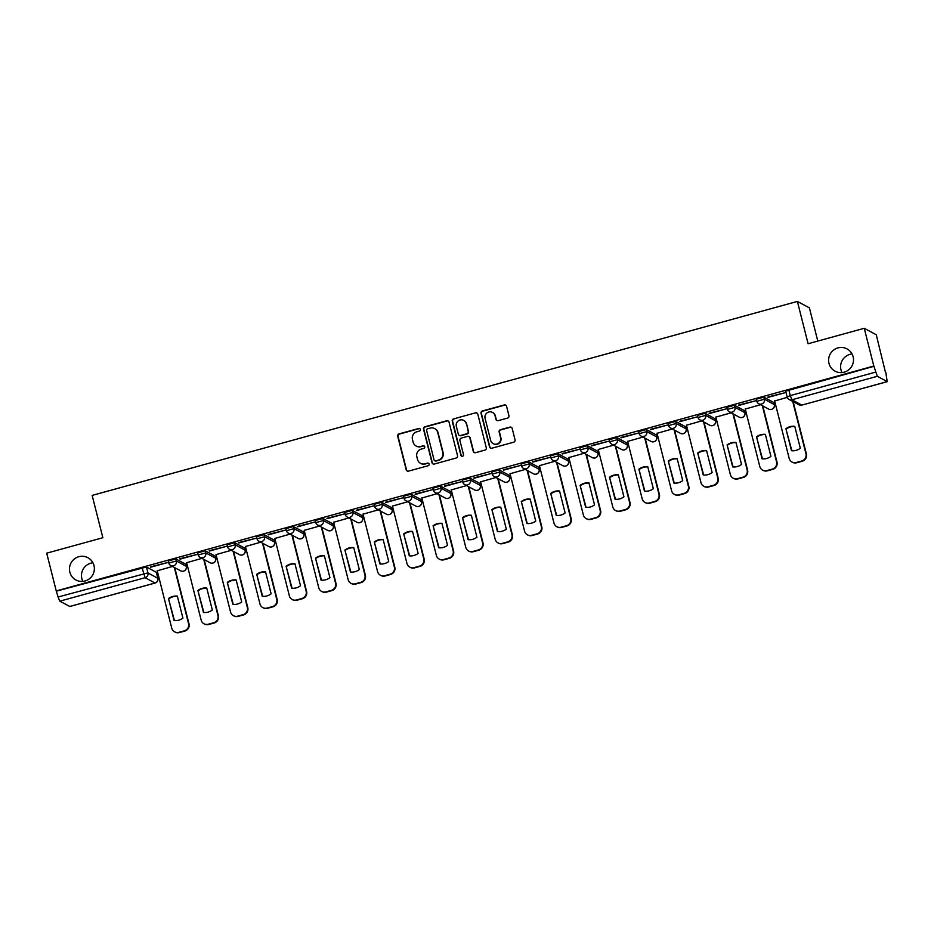 <?xml version="1.0" encoding="UTF-8"?>
<svg xmlns="http://www.w3.org/2000/svg" width="934" height="934" viewBox="0 0 934 934"><rect width="100%" height="100%" fill="white"/><g stroke="black" fill="none" stroke-linecap="round" stroke-linejoin="round"><path stroke-width="1.4" d="M420.37 429.418A1.354 1.331 -61.7 0 0 418.747 428.472L399.087 433.878A1.938 1.903 -61.7 0 0 397.709 436.248L406.197 469.779A1.938 1.903 -61.7 0 0 408.508 471.133L428.169 465.727A1.354 1.331 -61.7 0 0 428.484 463.229A1.354 1.331 -61.7 0 0 427.503 463.124L424.97 463.813A6.211 6.083 -61.7 0 1 417.533 459.481L416.833 456.691A6.211 6.083 -61.7 0 1 421.246 449.102L423.779 448.402A1.354 1.331 -61.7 0 0 424.094 445.903A1.354 1.331 -61.7 0 0 423.125 445.798L420.58 446.499A6.211 6.083 -61.7 0 1 413.155 442.167L412.443 439.377A6.211 6.083 -61.7 0 1 416.856 431.788L419.401 431.088A1.354 1.331 -61.7 0 0 420.37 429.418M419.88 428.694A1.354 1.331 -61.7 0 0 419.097 428.659L399.437 434.065A1.938 1.903 -61.7 0 0 398.059 436.447L406.547 469.965A1.938 1.903 -61.7 0 0 407.306 471.063M428.648 463.334A1.354 1.331 -61.7 0 0 427.854 463.311L424.97 463.813M424.269 446.008A1.354 1.331 -61.7 0 0 423.476 445.985L420.58 446.499M828.983 363.361A12.644 12.387 -61.7 0 0 848.667 369.864A12.644 12.387 -61.7 0 0 847.045 348.907A12.644 12.387 -61.7 0 0 828.983 363.361M852.053 353.974A12.644 12.387 -61.7 0 0 842.036 372.573M69.852 572.168A12.644 12.387 -61.7 0 0 89.536 578.671A12.644 12.387 -61.7 0 0 87.913 557.715A12.644 12.387 -61.7 0 0 69.852 572.168M92.921 562.782A12.644 12.387 -61.7 0 0 82.904 581.38M507.582 418.082A1.938 1.903 -61.7 0 0 508.96 415.712L506.578 406.313A1.938 1.903 -61.7 0 0 504.255 404.959L482.423 410.96A1.938 1.903 -61.7 0 0 481.045 413.33L489.533 446.861A1.938 1.903 -61.7 0 0 491.856 448.215L513.677 442.202A1.938 1.903 -61.7 0 0 515.054 439.832L512.182 428.472A1.938 1.903 -61.7 0 0 509.859 427.118L500.519 429.687A1.938 1.903 -61.7 0 0 499.141 432.057L500.566 437.696A5.184 5.079 -61.7 0 1 493.164 443.627A5.184 5.079 -61.7 0 1 490.665 440.416L485.085 418.35A5.184 5.079 -61.7 0 1 492.498 412.419A5.184 5.079 -61.7 0 1 494.985 415.618L495.919 419.296A1.938 1.903 -61.7 0 0 498.231 420.65L507.582 418.082M56.25 590.93L46.7 553.173L102.857 537.715L92.151 495.405L797.391 301.425L808.097 343.735L864.254 328.289L873.815 366.046L56.25 590.93L58.095 597.001L147.934 572.857L157.869 578.344M449.044 422.133A1.938 1.903 -61.7 0 0 446.721 420.779L424.888 426.78A1.938 1.903 -61.7 0 0 423.511 429.15L431.998 462.68A1.938 1.903 -61.7 0 0 434.322 464.035L456.142 458.034A1.938 1.903 -61.7 0 0 457.532 455.664L449.044 422.133M453.655 418.876L475.488 412.863A1.938 1.903 -61.7 0 1 477.811 414.217L486.287 447.748A1.938 1.903 -61.7 0 1 484.909 450.118L475.569 452.686A1.938 1.903 -61.7 0 1 473.246 451.332L469.814 437.742A1.938 1.903 -61.7 0 0 467.49 436.388L461.291 438.093A1.938 1.903 -61.7 0 0 459.913 440.463L463.498 454.613A1.354 1.331 -61.7 0 1 461.559 456.166A1.354 1.331 -61.7 0 1 460.906 455.325L452.278 421.246A1.938 1.903 -61.7 0 1 453.655 418.876L475.488 412.863M864.254 328.289L876.255 334.746L885.525 372.584M156.597 573.091L157.741 572.775M185.994 565.012L187.139 564.696M215.392 556.921L216.536 556.606M244.79 548.83L245.934 548.515M274.199 540.751L275.343 540.436M303.597 532.66L304.741 532.345M332.994 524.569L334.138 524.254M362.392 516.479L363.536 516.163M391.801 508.4L392.945 508.084M421.199 500.309L422.343 499.994M450.597 492.218L451.741 491.903M479.994 484.139L481.138 483.824M509.392 476.048L510.548 475.733M538.801 467.957L539.945 467.642M568.199 459.878L569.343 459.563M597.597 451.787L598.741 451.472M626.994 443.697L628.15 443.381M656.404 435.618L657.548 435.302M685.801 427.527L686.945 427.212M715.199 419.436L716.343 419.121M744.596 411.357L745.752 411.042M774.006 403.266L775.15 402.951M817.787 341.073L809.393 307.881L797.391 301.425M873.815 366.046L877.318 376.285L887.207 381.621L885.817 372.514M56.6 591.117L146.451 566.973L156.352 572.308L157.834 578.193A3.958 3.876 -61.7 0 1 155.032 583.026L145.132 577.691L59.753 601.169L58.095 597.001M69.805 606.458L59.753 601.169M150.607 567.218L167.571 562.56L150.514 566.821M180.017 559.139L196.969 554.469L179.912 558.742M201.931 558.369L186.637 562.7M209.414 551.048L226.378 546.378L209.309 550.651M231.328 550.289L216.034 554.621M238.812 542.958L255.776 538.299L238.707 542.561M260.738 542.199L245.432 546.53M268.21 534.878L285.174 530.208L268.116 534.481M290.135 534.108L274.841 538.439M297.619 526.788L314.571 522.118L297.514 526.391M319.533 526.029L304.239 530.36M327.017 518.697L343.981 514.039L326.912 518.3M348.931 517.938L333.636 522.269M356.414 510.618L373.378 505.948L356.309 510.209M378.34 509.847L363.034 514.179M385.812 502.527L402.776 497.857L385.719 502.13M407.738 501.768L392.443 506.1M415.221 494.436L432.173 489.778L415.116 494.039M437.135 493.677L421.841 498.009M444.619 486.357L461.583 481.687L444.514 485.949M466.533 485.587L451.239 489.918M474.017 478.266L490.98 473.596L473.912 477.869M495.942 477.507L480.636 481.839M503.414 470.176L520.378 465.517L503.321 469.779M525.34 469.417L510.046 473.748M532.824 462.096L549.776 457.427L532.719 461.688M554.738 461.326L539.443 465.657M562.221 454.006L579.185 449.336L562.116 453.609M584.135 453.247L568.841 457.578M591.619 445.915L608.583 441.257L591.514 445.518M613.545 445.156L598.239 449.488M621.017 437.836L637.98 433.166L620.923 437.427M642.942 437.065L627.648 441.397M650.426 429.745L667.378 425.075L650.321 429.348M672.34 428.986L657.046 433.306M679.824 421.654L696.787 416.996L679.719 421.257M701.738 420.895L686.443 425.227M709.221 413.575L726.185 408.905L709.116 413.167M731.147 412.805L715.841 417.136M738.619 405.484L755.583 400.814L738.525 405.087M760.545 404.714L745.25 409.045M768.017 397.394L784.98 392.735L767.923 396.997M787.28 397.37L774.648 400.966M756.318 399.215L763.86 397.148L773.761 402.484L774.321 404.726M726.921 407.306L734.463 405.239L744.363 410.563L744.923 412.816M697.523 415.397L705.053 413.318L714.954 418.654L715.526 420.895M668.114 423.476L675.656 421.409L685.556 426.745L686.116 428.986M638.716 431.566L646.258 429.5L656.158 434.824L656.719 437.077M609.318 439.657L616.86 437.579L626.761 442.914L627.321 445.156M579.921 447.748L587.451 445.67L597.351 451.005L597.923 453.247M550.511 455.827L558.053 453.761L567.954 459.084L568.514 461.338M521.114 463.918L528.656 461.84L538.556 467.175L539.116 469.428M491.716 472.009L499.258 469.93L509.158 475.266L509.719 477.507M462.318 480.088L469.849 478.021L479.749 483.345L480.321 485.598M432.909 488.178L440.451 486.1L450.351 491.436L450.912 493.689M403.511 496.269L411.053 494.191L420.954 499.527L421.514 501.768M374.114 504.348L381.656 502.282L391.556 507.606L392.117 509.859M344.716 512.439L352.246 510.361L362.147 515.696L362.719 517.95M315.307 520.53L322.849 518.452L332.749 523.787L333.321 526.029M285.909 528.609L293.451 526.543L303.352 531.866L303.912 534.12M256.511 536.7L264.053 534.622L273.954 539.957L274.514 542.21M227.114 544.791L234.644 542.712L244.545 548.048L245.117 550.289M197.716 552.87L205.246 550.803L215.147 556.127L215.719 558.38M168.307 560.96L175.849 558.882L185.749 564.218L186.31 566.471M172.533 566.459L157.239 570.791M874.166 366.233L785.716 391.136M416.132 445.997L416.482 446.195A6.211 6.083 -61.7 0 0 420.93 446.686M420.51 463.322L420.86 463.509A6.211 6.083 -61.7 0 0 425.309 464.011M448.285 421.036A1.938 1.903 -61.7 0 0 447.071 420.965L425.239 426.966A1.938 1.903 -61.7 0 0 423.861 429.348L432.349 462.867A1.938 1.903 -61.7 0 0 433.107 463.964M427.585 428.834A1.354 1.331 -61.7 0 0 426.628 430.492L434.065 459.925A1.354 1.331 -61.7 0 0 435.699 460.871L438.373 460.135A6.211 6.083 -61.7 0 0 442.786 452.546L437.696 432.43A6.211 6.083 -61.7 0 0 430.27 428.099L427.585 428.834M434.719 460.754L435.069 460.952A1.354 1.331 -61.7 0 0 436.05 461.057L435.699 460.871M434.719 428.589L435.069 428.776A6.211 6.083 -61.7 0 1 438.046 432.617L443.136 452.733A6.211 6.083 -61.7 0 1 438.723 460.322L436.05 461.057M477.052 413.12A1.938 1.903 -61.7 0 0 475.838 413.05M468.88 436.54L469.23 436.727A1.938 1.903 -61.7 0 1 470.164 437.929L473.596 451.519A1.938 1.903 -61.7 0 0 474.355 452.616M454.006 419.062A1.938 1.903 -61.7 0 0 452.628 421.432L461.256 455.512A1.354 1.331 -61.7 0 0 461.735 456.247M466.241 423.627A5.184 5.079 -61.7 0 0 458.162 420.965A5.184 5.079 -61.7 0 0 456.341 426.348L458.314 434.123A1.938 1.903 -61.7 0 0 460.637 435.478L466.825 433.773A1.938 1.903 -61.7 0 0 468.203 431.403L466.591 423.814A5.184 5.079 -61.7 0 0 464.105 420.615L463.754 420.417M459.236 435.326L459.586 435.513A1.938 1.903 -61.7 0 0 460.987 435.664L460.637 435.478M466.591 423.814L468.553 431.59A1.938 1.903 -61.7 0 1 467.175 433.96L460.987 435.664M492.498 412.419L492.848 412.606A5.184 5.079 -61.7 0 1 495.335 415.817L496.258 419.494A1.938 1.903 -61.7 0 0 497.028 420.58M493.164 443.627L493.514 443.813A5.184 5.079 -61.7 0 0 500.916 437.883L500.566 437.696M511.423 427.375A1.938 1.903 -61.7 0 0 510.209 427.305L500.869 429.873A1.938 1.903 -61.7 0 0 499.492 432.244L500.916 437.883M505.819 405.216A1.938 1.903 -61.7 0 0 504.605 405.146L482.773 411.147A1.938 1.903 -61.7 0 0 481.395 413.517L489.883 447.047A1.938 1.903 -61.7 0 0 490.642 448.145M168.494 598.566L174.063 620.55A12.352 12.095 -61.7 0 0 182.912 618.11L177.355 596.125A12.352 12.095 -61.7 0 0 168.494 598.566L174.46 620.585M157.204 570.674L171.763 628.197A5.931 5.802 -61.7 0 0 178.861 632.33L184.325 630.835A5.931 5.802 -61.7 0 0 188.54 623.585L174.319 567.428M177.402 596.336A12.352 12.095 -61.7 0 0 168.949 598.811M174.775 567.674L188.995 623.83A5.931 5.802 118.3 0 1 184.78 631.08L179.316 632.575A5.931 5.802 118.3 0 1 175.055 632.108L174.6 631.863M197.903 590.475L203.46 612.459A12.352 12.095 -61.7 0 0 212.322 610.019L206.753 588.046A12.352 12.095 -61.7 0 0 197.903 590.475L203.857 612.506M186.602 562.583L201.16 620.106A5.931 5.802 -61.7 0 0 208.259 624.251L213.723 622.745A5.931 5.802 -61.7 0 0 217.937 615.494L203.729 559.338M206.811 588.245A12.352 12.095 -61.7 0 0 198.347 590.72M204.184 559.583L218.393 615.74A5.931 5.802 118.3 0 1 214.178 622.99L208.714 624.496A5.931 5.802 118.3 0 1 204.464 624.017L204.009 623.772M227.301 582.396L232.858 604.368A12.352 12.095 -61.7 0 0 241.719 601.94L236.15 579.956A12.352 12.095 -61.7 0 0 227.301 582.396L233.267 604.415M216.011 554.504L230.558 612.027A5.931 5.802 -61.7 0 0 237.656 616.16L243.12 614.654A5.931 5.802 -61.7 0 0 247.335 607.404L233.126 551.247M236.209 580.154A12.352 12.095 -61.7 0 0 227.756 582.641M233.582 551.492L247.79 607.649A5.931 5.802 118.3 0 1 243.576 614.899L238.112 616.405A5.931 5.802 118.3 0 1 233.862 615.926L233.407 615.681M256.698 574.305L262.256 596.289A12.352 12.095 -61.7 0 0 271.117 593.849L265.56 571.865A12.352 12.095 -61.7 0 0 256.698 574.305L262.664 596.324M245.408 546.413L259.967 603.936A5.931 5.802 -61.7 0 0 267.054 608.069L272.518 606.575A5.931 5.802 -61.7 0 0 276.733 599.324L262.524 543.168M265.606 572.075A12.352 12.095 -61.7 0 0 257.154 574.55M262.979 543.413L277.188 599.57A5.931 5.802 118.3 0 1 272.973 606.82L267.509 608.314A5.931 5.802 118.3 0 1 263.26 607.847L262.804 607.602M286.096 566.214L291.665 588.198A12.352 12.095 -61.7 0 0 300.514 585.758L294.957 563.786A12.352 12.095 -61.7 0 0 286.096 566.214L292.062 588.245M274.806 538.323L289.365 595.845A5.931 5.802 -61.7 0 0 296.463 599.99L301.927 598.484A5.931 5.802 -61.7 0 0 306.142 591.234L291.922 535.077M295.004 563.984A12.352 12.095 -61.7 0 0 286.551 566.459M292.377 535.322L306.597 591.479A5.931 5.802 118.3 0 1 302.382 598.729L296.907 600.235A5.931 5.802 118.3 0 1 292.657 599.756L292.202 599.511M315.505 558.135L321.062 580.107A12.352 12.095 -61.7 0 0 329.924 577.679L324.355 555.695A12.352 12.095 -61.7 0 0 315.505 558.135L321.459 580.154M304.204 530.243L318.763 587.766A5.931 5.802 -61.7 0 0 325.861 591.899L331.325 590.393A5.931 5.802 -61.7 0 0 335.539 583.143L321.331 526.986M324.413 555.893A12.352 12.095 -61.7 0 0 315.949 558.38M321.786 527.231L335.995 583.388A5.931 5.802 118.3 0 1 331.78 590.638L326.316 592.144A5.931 5.802 118.3 0 1 322.067 591.666L321.611 591.42M344.903 550.044L350.46 572.028A12.352 12.095 -61.7 0 0 359.321 569.588L353.752 547.604A12.352 12.095 -61.7 0 0 344.903 550.044L350.869 572.063M333.613 522.153L348.16 579.675A5.931 5.802 -61.7 0 0 355.259 583.808L360.722 582.314A5.931 5.802 -61.7 0 0 364.937 575.064L350.729 518.907M353.811 547.814A12.352 12.095 -61.7 0 0 345.358 550.289M351.184 519.152L365.392 575.309A5.931 5.802 118.3 0 1 361.178 582.559L355.714 584.054A5.931 5.802 118.3 0 1 351.464 583.587L351.009 583.341M374.3 541.953L379.858 563.938A12.352 12.095 -61.7 0 0 388.719 561.497L383.162 539.525A12.352 12.095 -61.7 0 0 374.3 541.953L380.266 563.973M363.011 514.062L377.569 571.585A5.931 5.802 -61.7 0 0 384.656 575.729L390.12 574.223A5.931 5.802 -61.7 0 0 394.335 566.973L380.126 510.816M383.209 539.724A12.352 12.095 -61.7 0 0 374.756 542.199M380.582 511.061L394.79 567.218A5.931 5.802 118.3 0 1 390.575 574.468L385.112 575.974A5.931 5.802 118.3 0 1 380.862 575.496L380.407 575.251M403.698 533.874L409.267 555.847A12.352 12.095 -61.7 0 0 418.117 553.418L412.559 531.434A12.352 12.095 -61.7 0 0 403.698 533.874L409.664 555.893M392.408 505.983L406.967 563.506A5.931 5.802 -61.7 0 0 414.054 567.639L419.529 566.132A5.931 5.802 -61.7 0 0 423.744 558.882L409.524 502.726M412.606 531.633A12.352 12.095 -61.7 0 0 404.153 534.12M409.979 502.971L424.188 559.127A5.931 5.802 118.3 0 1 419.985 566.378L414.509 567.884A5.931 5.802 118.3 0 1 410.259 567.405L409.804 567.16M433.096 525.784L438.665 547.768A12.352 12.095 -61.7 0 0 447.526 545.328L441.957 523.344A12.352 12.095 -61.7 0 0 433.096 525.784L439.062 547.803M421.806 497.892L436.365 555.415A5.931 5.802 -61.7 0 0 443.463 559.548L448.927 558.053A5.931 5.802 -61.7 0 0 453.142 550.803L438.933 494.646M442.016 523.554A12.352 12.095 -61.7 0 0 433.551 526.029M439.389 494.892L453.597 551.048A5.931 5.802 118.3 0 1 449.382 558.298L443.919 559.793A5.931 5.802 118.3 0 1 439.657 559.326L439.213 559.081M462.505 517.693L468.062 539.677A12.352 12.095 -61.7 0 0 476.924 537.237L471.355 515.264A12.352 12.095 -61.7 0 0 462.505 517.693L468.471 539.712M451.215 489.801L465.762 547.324A5.931 5.802 -61.7 0 0 472.861 551.469L478.325 549.963A5.931 5.802 -61.7 0 0 482.539 542.712L468.331 486.556M471.413 515.463A12.352 12.095 -61.7 0 0 462.96 517.938M468.786 486.801L482.995 542.958A5.931 5.802 118.3 0 1 478.78 550.208L473.316 551.714A5.931 5.802 118.3 0 1 469.066 551.235L468.611 550.99M491.903 509.614L497.46 531.586A12.352 12.095 -61.7 0 0 506.321 529.146L500.764 507.174A12.352 12.095 -61.7 0 0 491.903 509.614L497.869 531.633M480.613 481.722L495.172 539.245A5.931 5.802 -61.7 0 0 502.258 543.378L507.722 541.872A5.931 5.802 -61.7 0 0 511.937 534.622L497.729 478.465M500.811 507.372A12.352 12.095 -61.7 0 0 492.358 509.859M498.184 478.71L512.392 534.867A5.931 5.802 118.3 0 1 508.178 542.117L502.714 543.623A5.931 5.802 118.3 0 1 498.464 543.144L498.009 542.899M521.3 501.523L526.869 523.507A12.352 12.095 -61.7 0 0 535.719 521.067L530.162 499.083A12.352 12.095 -61.7 0 0 521.3 501.523L527.266 523.542M510.011 473.631L524.569 531.154A5.931 5.802 -61.7 0 0 531.656 535.287L537.132 533.781A5.931 5.802 -61.7 0 0 541.335 526.543L527.126 470.386M530.208 499.293A12.352 12.095 -61.7 0 0 521.756 501.768M527.582 470.631L541.79 526.788A5.931 5.802 118.3 0 1 537.587 534.026L532.111 535.532A5.931 5.802 118.3 0 1 527.862 535.065L527.406 534.82M550.698 493.432L556.267 515.416A12.352 12.095 -61.7 0 0 565.117 512.976L559.559 491.004A12.352 12.095 -61.7 0 0 550.698 493.432L556.664 515.451M539.408 465.541L553.967 523.063A5.931 5.802 -61.7 0 0 561.065 527.208L566.529 525.702A5.931 5.802 -61.7 0 0 570.744 518.452L556.536 462.295M559.618 491.202A12.352 12.095 -61.7 0 0 551.153 493.677M556.991 462.54L571.199 518.697A5.931 5.802 118.3 0 1 566.985 525.947L561.521 527.453A5.931 5.802 118.3 0 1 557.259 526.974L556.816 526.729M580.107 485.353L585.665 507.325A12.352 12.095 -61.7 0 0 594.526 504.885L588.957 482.913A12.352 12.095 -61.7 0 0 580.107 485.353L586.073 507.372M568.818 457.462L583.365 514.984A5.931 5.802 -61.7 0 0 590.463 519.117L595.927 517.611A5.931 5.802 -61.7 0 0 600.142 510.361L585.933 454.204M589.015 483.111A12.352 12.095 -61.7 0 0 580.563 485.598M586.389 454.449L600.597 510.606A5.931 5.802 118.3 0 1 596.382 517.856L590.918 519.362A5.931 5.802 118.3 0 1 586.669 518.884L586.213 518.639M609.505 477.262L615.062 499.235A12.352 12.095 -61.7 0 0 623.924 496.806L618.366 474.822A12.352 12.095 -61.7 0 0 609.505 477.262L615.471 499.281M598.215 449.371L612.774 506.893A5.931 5.802 -61.7 0 0 619.861 511.026L625.325 509.52A5.931 5.802 -61.7 0 0 629.539 502.282L615.331 446.125M618.413 475.032A12.352 12.095 -61.7 0 0 609.96 477.507M615.786 446.37L629.995 502.527A5.931 5.802 118.3 0 1 625.78 509.766L620.316 511.272A5.931 5.802 118.3 0 1 616.066 510.805L615.611 510.559M638.903 469.172L644.472 491.156A12.352 12.095 -61.7 0 0 653.321 488.716L647.764 466.743A12.352 12.095 -61.7 0 0 638.903 469.172L644.869 491.191M627.613 441.28L642.172 498.803A5.931 5.802 -61.7 0 0 649.258 502.947L654.734 501.441A5.931 5.802 -61.7 0 0 658.937 494.191L644.729 438.034M647.811 466.942A12.352 12.095 -61.7 0 0 639.358 469.417M645.184 438.279L659.392 494.436A5.931 5.802 118.3 0 1 655.189 501.686L649.714 503.192A5.931 5.802 118.3 0 1 645.464 502.714L645.009 502.469M668.3 461.092L673.869 483.065A12.352 12.095 -61.7 0 0 682.719 480.625L677.162 458.652A12.352 12.095 -61.7 0 0 668.3 461.092L674.266 483.111M657.011 433.201L671.569 490.712A5.931 5.802 -61.7 0 0 678.668 494.857L684.132 493.35A5.931 5.802 -61.7 0 0 688.346 486.1L674.138 429.944M677.22 458.851A12.352 12.095 -61.7 0 0 668.756 461.338M674.581 430.189L688.802 486.345A5.931 5.802 118.3 0 1 684.587 493.596L679.123 495.102A5.931 5.802 118.3 0 1 674.862 494.623L674.406 494.378M697.71 453.002L703.267 474.974A12.352 12.095 -61.7 0 0 712.128 472.546L706.559 450.562A12.352 12.095 -61.7 0 0 697.71 453.002L703.676 475.021M686.42 425.11L700.967 482.633A5.931 5.802 -61.7 0 0 708.065 486.766L713.529 485.26A5.931 5.802 -61.7 0 0 717.744 478.021L703.536 421.853M706.618 450.772A12.352 12.095 -61.7 0 0 698.165 453.247M703.991 422.098L718.199 478.266A5.931 5.802 118.3 0 1 713.985 485.505L708.521 487.011A5.931 5.802 118.3 0 1 704.271 486.544L703.816 486.299M727.107 444.911L732.665 466.895A12.352 12.095 -61.7 0 0 741.526 464.455L735.969 442.483A12.352 12.095 -61.7 0 0 727.107 444.911L733.073 466.93M715.818 417.019L730.365 474.542A5.931 5.802 -61.7 0 0 737.463 478.687L742.927 477.181A5.931 5.802 -61.7 0 0 747.142 469.93L732.933 413.774M736.015 442.681A12.352 12.095 -61.7 0 0 727.563 445.156M733.388 414.019L747.597 470.176A5.931 5.802 118.3 0 1 743.382 477.426L737.918 478.92A5.931 5.802 118.3 0 1 733.669 478.453L733.213 478.208M756.505 436.832L762.062 458.804A12.352 12.095 -61.7 0 0 770.924 456.364L765.366 434.392A12.352 12.095 -61.7 0 0 756.505 436.832L762.471 458.851M745.215 408.94L759.774 466.451A5.931 5.802 -61.7 0 0 766.861 470.596L772.336 469.09A5.931 5.802 -61.7 0 0 776.539 461.84L762.331 405.683M765.413 434.59A12.352 12.095 -61.7 0 0 756.96 437.077M762.786 405.928L776.995 462.085A5.931 5.802 118.3 0 1 772.78 469.335L767.316 470.841A5.931 5.802 118.3 0 1 763.066 470.362L762.611 470.117M785.903 428.741L791.472 450.713A12.352 12.095 -61.7 0 0 800.321 448.285L794.764 426.301A12.352 12.095 -61.7 0 0 785.903 428.741L791.869 450.76M774.613 400.849L789.172 458.372A5.931 5.802 -61.7 0 0 796.27 462.505L801.734 460.999A5.931 5.802 -61.7 0 0 805.949 453.761L792.697 401.398M794.811 426.511A12.352 12.095 -61.7 0 0 786.358 428.986M793.153 401.632L806.404 454.006A5.931 5.802 118.3 0 1 802.189 461.244L796.725 462.75A5.931 5.802 118.3 0 1 792.464 462.283L792.009 462.038M877.318 376.285L791.939 399.775L801.839 405.111L887.207 381.621M146.451 566.973L147.934 572.857A3.958 3.876 -61.7 0 1 145.132 577.691L141.98 567.639M69.653 606.505L155.184 582.979M763.86 397.148L764.386 399.238L774.286 404.562A3.958 3.876 118.3 0 1 771.472 409.396A3.958 3.876 -61.7 0 1 768.647 409.08A3.958 3.958 0 0 0 774.344 404.632L773.819 402.542M734.463 405.239L734.988 407.317L744.888 412.653A3.958 3.876 118.3 0 1 742.075 417.486A3.958 3.876 -61.7 0 1 739.238 417.171A3.958 3.958 0 0 0 744.947 412.723L744.421 410.633M705.053 413.318L705.59 415.408L715.491 420.744A3.958 3.876 118.3 0 1 712.677 425.577A3.958 3.876 -61.7 0 1 709.84 425.262A3.958 3.958 0 0 0 715.549 420.802L715.024 418.724M675.656 421.409L676.181 423.499L686.081 428.823A3.958 3.876 118.3 0 1 683.279 433.656A3.958 3.876 -61.7 0 1 680.442 433.341A3.958 3.958 0 0 0 686.151 428.893L685.614 426.803M646.258 429.5L646.783 431.578L656.684 436.914A3.958 3.876 118.3 0 1 653.87 441.747A3.958 3.876 -61.7 0 1 651.045 441.432A3.958 3.958 0 0 0 656.742 436.984L656.217 434.894M616.86 437.579L617.386 439.669L627.286 445.004A3.958 3.876 118.3 0 1 624.472 449.838A3.958 3.876 -61.7 0 1 621.635 449.523A3.958 3.958 0 0 0 627.344 445.074L626.819 442.985M587.451 445.67L587.988 447.76L597.888 453.083A3.958 3.876 118.3 0 1 595.075 457.917A3.958 3.876 -61.7 0 1 592.238 457.602A3.958 3.958 0 0 0 597.947 453.153L597.421 451.064M558.053 453.761L558.579 455.839L568.479 461.174A3.958 3.876 118.3 0 1 565.677 466.008A3.958 3.876 -61.7 0 1 562.84 465.692A3.958 3.958 0 0 0 568.549 461.244L568.012 459.154M528.656 461.84L529.181 463.929L539.081 469.265A3.958 3.876 118.3 0 1 536.268 474.098A3.958 3.876 -61.7 0 1 533.442 473.783A3.958 3.958 0 0 0 539.14 469.335L538.614 467.245M499.258 469.93L499.783 472.02L509.684 477.344A3.958 3.876 118.3 0 1 506.87 482.178A3.958 3.876 -61.7 0 1 504.033 481.862A3.958 3.958 0 0 0 509.742 477.414L509.217 475.324M469.849 478.021L470.386 480.099L480.286 485.435A3.958 3.876 118.3 0 1 477.472 490.268A3.958 3.876 -61.7 0 1 474.635 489.953A3.958 3.958 0 0 0 480.345 485.505L479.819 483.415M440.451 486.1L440.976 488.19L450.877 493.526A3.958 3.876 118.3 0 1 448.075 498.359A3.958 3.876 -61.7 0 1 445.238 498.044A3.958 3.958 0 0 0 450.947 493.596L450.41 491.506M411.053 494.191L411.579 496.281L421.479 501.616A3.958 3.876 118.3 0 1 418.666 506.438A3.958 3.876 -61.7 0 1 415.84 506.123A3.958 3.958 0 0 0 421.538 501.675L421.012 499.597M381.656 502.282L382.181 504.36L392.082 509.695A3.958 3.876 118.3 0 1 389.268 514.529A3.958 3.876 -61.7 0 1 386.431 514.214A3.958 3.958 0 0 0 392.14 509.766L391.615 507.676M352.246 510.361L352.783 512.451L362.684 517.786A3.958 3.876 118.3 0 1 359.87 522.62A3.958 3.876 -61.7 0 1 357.033 522.304A3.958 3.958 0 0 0 362.742 517.856L362.217 515.766M322.849 518.452L323.374 520.542L333.275 525.877A3.958 3.876 118.3 0 1 330.473 530.699A3.958 3.876 -61.7 0 1 327.636 530.384A3.958 3.958 0 0 0 333.345 525.935L332.808 523.857M293.451 526.543L293.976 528.621L303.877 533.956A3.958 3.876 118.3 0 1 301.075 538.79A3.958 3.876 -61.7 0 1 298.238 538.474A3.958 3.958 0 0 0 303.935 534.026L303.41 531.936M264.053 534.622L264.579 536.711L274.479 542.047A3.958 3.876 118.3 0 1 271.666 546.88A3.958 3.876 -61.7 0 1 268.829 546.565A3.958 3.958 0 0 0 274.538 542.117L274.012 540.027M234.644 542.712L235.181 544.802L245.082 550.138A3.958 3.876 118.3 0 1 242.268 554.959A3.958 3.876 -61.7 0 1 239.431 554.644A3.958 3.958 0 0 0 245.14 550.196L244.615 548.118M205.246 550.803L205.772 552.893L215.672 558.217A3.958 3.876 118.3 0 1 212.87 563.05A3.958 3.876 -61.7 0 1 210.033 562.735A3.958 3.958 0 0 0 215.742 558.287L215.205 556.197M175.849 558.882L176.374 560.972L186.275 566.308A3.958 3.876 118.3 0 1 183.473 571.141A3.958 3.876 -61.7 0 1 180.636 570.826A3.958 3.958 0 0 0 186.333 566.378L185.808 564.288M168.844 563.05L176.374 560.972A3.958 3.876 118.3 0 1 170.735 565.49A3.958 3.876 118.3 0 1 168.844 563.05M198.242 554.959L205.772 552.893A3.958 3.876 118.3 0 1 200.133 557.4A3.958 3.876 118.3 0 1 198.242 554.959M227.639 546.869L235.181 544.802A3.958 3.876 118.3 0 1 229.53 549.32A3.958 3.876 118.3 0 1 227.639 546.869M257.037 538.79L264.579 536.711A3.958 3.876 118.3 0 1 258.94 541.23A3.958 3.876 118.3 0 1 257.037 538.79M286.434 530.699L293.976 528.621A3.958 3.876 118.3 0 1 288.337 533.139A3.958 3.876 118.3 0 1 286.434 530.699M315.844 522.608L323.374 520.542A3.958 3.876 118.3 0 1 317.735 525.06A3.958 3.876 118.3 0 1 315.844 522.608M345.241 514.529L352.783 512.451A3.958 3.876 118.3 0 1 347.133 516.969A3.958 3.876 118.3 0 1 345.241 514.529M374.639 506.438L382.181 504.36A3.958 3.876 118.3 0 1 376.542 508.878A3.958 3.876 118.3 0 1 374.639 506.438M404.037 498.347L411.579 496.281A3.958 3.876 118.3 0 1 405.94 500.799A3.958 3.876 118.3 0 1 404.037 498.347M433.446 490.268L440.976 488.19A3.958 3.876 118.3 0 1 435.337 492.708A3.958 3.876 118.3 0 1 433.446 490.268M462.844 482.178L470.386 480.099A3.958 3.876 118.3 0 1 464.735 484.618A3.958 3.876 118.3 0 1 462.844 482.178M492.241 474.087L499.783 472.02A3.958 3.876 118.3 0 1 494.133 476.538A3.958 3.876 118.3 0 1 492.241 474.087M521.639 466.008L529.181 463.929A3.958 3.876 118.3 0 1 523.542 468.448A3.958 3.876 118.3 0 1 521.639 466.008M551.048 457.917L558.579 455.839A3.958 3.876 118.3 0 1 552.94 460.357A3.958 3.876 118.3 0 1 551.048 457.917M580.446 449.826L587.988 447.76A3.958 3.876 118.3 0 1 582.337 452.278A3.958 3.876 118.3 0 1 580.446 449.826M609.844 441.747L617.386 439.669A3.958 3.876 118.3 0 1 611.735 444.187A3.958 3.876 118.3 0 1 609.844 441.747M639.241 433.656L646.783 431.578A3.958 3.876 118.3 0 1 641.144 436.096A3.958 3.876 118.3 0 1 639.241 433.656M668.651 425.565L676.181 423.499A3.958 3.876 118.3 0 1 670.542 428.006A3.958 3.876 118.3 0 1 668.651 425.565M698.048 417.486L705.59 415.408A3.958 3.876 118.3 0 1 699.94 419.926A3.958 3.876 118.3 0 1 698.048 417.486M727.446 409.396L734.988 407.317A3.958 3.876 118.3 0 1 729.337 411.836A3.958 3.876 118.3 0 1 727.446 409.396M756.844 401.305L764.386 399.238A3.958 3.876 118.3 0 1 758.747 403.745A3.958 3.876 118.3 0 1 756.844 401.305M788.786 389.723L790.281 395.607L875.648 372.117M787.21 397.02L790.281 395.607L791.939 399.775A3.958 3.876 118.3 0 1 787.21 397.02M887.3 381.644L801.839 405.111A3.958 3.876 118.3 0 1 799.002 404.796A3.958 3.958 0 0 0 801.921 405.123L801.991 405.064M168.248 560.89L168.774 562.98A3.958 3.958 0 0 0 170.735 565.49L180.636 570.826M197.646 552.811L198.171 554.889A3.958 3.958 0 0 0 200.133 557.4L210.033 562.735M227.044 544.72L227.581 546.81A3.958 3.958 0 0 0 229.53 549.32L239.431 554.644M256.453 536.63L256.978 538.72A3.958 3.958 0 0 0 258.94 541.23L268.829 546.565M285.851 528.551L286.376 530.629A3.958 3.958 0 0 0 288.337 533.139L298.238 538.474M315.248 520.46L315.774 522.55A3.958 3.958 0 0 0 317.735 525.06L327.636 530.384M344.646 512.369L345.183 514.459A3.958 3.958 0 0 0 347.133 516.969L357.033 522.304M374.055 504.278L374.581 506.368A3.958 3.958 0 0 0 376.542 508.878L386.431 514.214M403.453 496.199L403.978 498.289A3.958 3.958 0 0 0 405.94 500.799L415.84 506.123M432.851 488.108L433.376 490.198A3.958 3.958 0 0 0 435.337 492.708L445.238 498.044M462.248 480.018L462.785 482.107A3.958 3.958 0 0 0 464.735 484.618L474.635 489.953M491.658 471.939L492.183 474.028A3.958 3.958 0 0 0 494.133 476.538L504.033 481.862M521.055 463.848L521.581 465.938A3.958 3.958 0 0 0 523.542 468.448L533.442 473.783M550.453 455.757L550.978 457.847A3.958 3.958 0 0 0 552.94 460.357L562.84 465.692M579.851 447.678L580.388 449.768A3.958 3.958 0 0 0 582.337 452.278L592.238 457.602M609.26 439.587L609.785 441.677A3.958 3.958 0 0 0 611.735 444.187L621.635 449.523M638.658 431.496L639.183 433.586A3.958 3.958 0 0 0 641.144 436.096L651.045 441.432M668.055 423.417L668.581 425.495A3.958 3.958 0 0 0 670.542 428.006L680.442 433.341M697.453 415.326L697.99 417.416A3.958 3.958 0 0 0 699.94 419.926L709.84 425.262M726.862 407.236L727.388 409.326A3.958 3.958 0 0 0 729.337 411.836L739.238 417.171M756.26 399.157L756.785 401.235A3.958 3.958 0 0 0 758.747 403.745L768.647 409.08M156.41 572.379L157.893 578.251A3.958 3.958 0 0 1 155.114 583.038L69.746 606.516M785.657 391.066L787.152 396.95A3.958 3.958 0 0 0 789.102 399.46L799.002 404.796"/></g></svg>
